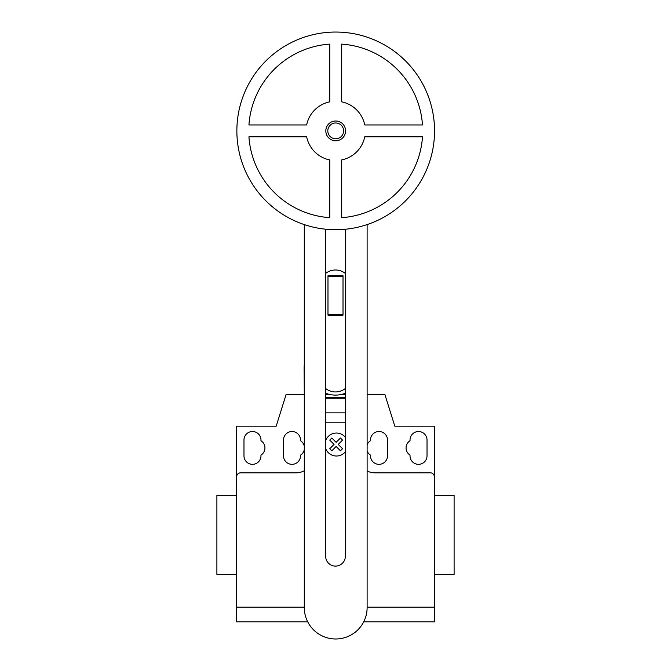 <?xml version="1.0" encoding="UTF-8"?>
<svg xmlns="http://www.w3.org/2000/svg" width="671" height="671" viewBox="0 0 671 671"><rect width="100%" height="100%" fill="white"/><g stroke="black" fill="none" stroke-linecap="round" stroke-linejoin="round"><path stroke-width="1.01" d="M345.59 130.887A9.88 9.88 0 0 1 335.71 140.776A9.88 9.88 0 0 1 325.821 130.887A9.88 9.88 0 0 1 335.71 121.006A9.88 9.88 0 0 1 345.59 130.887M343.611 130.887A7.909 7.909 0 0 1 335.71 138.796A7.909 7.909 0 0 1 327.8 130.887A7.909 7.909 0 0 1 335.71 122.978A7.909 7.909 0 0 1 343.611 130.887M434.548 130.887A98.838 98.838 0 0 1 335.71 229.725A98.838 98.838 0 0 1 236.863 130.887A98.838 98.838 0 0 1 335.71 32.049A98.838 98.838 0 0 1 434.548 130.887M341.64 159.941A29.65 29.65 0 0 0 364.756 136.817L422.487 136.817A86.978 86.978 0 0 1 341.64 217.664L341.64 159.941M329.771 217.664A86.978 86.978 0 0 1 248.933 136.817L306.655 136.817A29.65 29.65 0 0 0 329.771 159.941L329.771 217.664M306.655 124.957L248.933 124.957A86.978 86.978 0 0 1 329.771 44.11L329.771 101.833A29.65 29.65 0 0 0 306.655 124.957M364.756 124.957A29.65 29.65 0 0 0 341.64 101.833L341.64 44.11A86.978 86.978 0 0 1 422.487 124.957L364.756 124.957M343.015 314.33L343.015 275.731L327.985 275.731L327.985 315.16L343.015 315.16L343.015 314.33L327.985 314.33M343.015 276.553L327.985 276.553M345.355 388.492A15.81 15.81 0 0 1 325.645 388.492M325.645 273.433A15.81 15.81 0 0 1 345.355 273.433M325.645 229.214L325.645 556.242A9.855 9.855 0 0 0 335.5 566.098A9.855 9.855 0 0 0 345.355 556.242L345.355 229.256M367.121 224.609L367.121 607.574A31.411 31.411 0 0 1 335.71 638.985A31.411 31.411 0 0 1 304.29 607.574L304.29 224.609M325.645 393.231A26.882 26.882 0 0 0 345.355 393.231M304.29 394.548L304.114 368.22A31.386 31.386 0 0 1 304.29 364.839M345.355 394.548L340.91 394.548M330.09 394.548L325.645 394.548M434.338 580.373L434.338 574.443L454.108 574.443L454.108 495.366L434.338 495.366L434.338 469.666M236.662 574.443L216.892 574.443L216.892 495.366L236.662 495.366M243.976 440.017A8.497 8.497 0 0 1 252.472 431.52A8.497 8.497 0 0 1 260.977 440.017L260.977 440.738A8.497 8.497 0 0 1 260.977 455.106L260.977 455.827A8.497 8.497 0 0 1 252.472 464.332A8.497 8.497 0 0 1 243.976 455.827L243.976 440.017M427.024 440.017L427.024 455.827A8.497 8.497 0 0 1 418.528 464.332A8.497 8.497 0 0 1 410.023 455.827L410.023 455.106A8.497 8.497 0 0 1 410.023 440.738L410.023 440.017A8.497 8.497 0 0 1 418.528 431.52A8.497 8.497 0 0 1 427.024 440.017M363.674 621.883L434.338 621.883L434.338 426.177L394.808 426.177L384.919 394.548L367.121 394.548M434.338 476.787A3.951 3.951 0 0 0 430.388 472.829L375.039 472.829A17.79 17.79 0 0 1 367.121 470.975M345.355 398.255L325.645 398.255M325.645 397.316L345.355 397.316L325.645 397.316M345.355 422.176L325.645 422.176M304.114 394.548L286.081 394.548L276.192 426.177L236.662 426.177L236.662 476.787A3.951 3.951 0 0 1 240.612 472.829L295.961 472.829A17.79 17.79 0 0 0 304.29 470.765M304.29 446.232A8.497 8.497 0 0 0 300.507 440.738L300.507 440.017A8.497 8.497 0 0 0 292.011 431.52A8.497 8.497 0 0 0 283.506 440.017L283.506 455.827A8.497 8.497 0 0 0 292.011 464.332A8.497 8.497 0 0 0 300.507 455.827L300.507 455.106A8.497 8.497 0 0 0 304.29 449.62M367.121 451.013A8.497 8.497 0 0 0 370.493 455.106L370.493 455.827A8.497 8.497 0 0 0 378.989 464.332A8.497 8.497 0 0 0 387.494 455.827L387.494 440.017A8.497 8.497 0 0 0 378.989 431.52A8.497 8.497 0 0 0 370.493 440.017L370.493 440.738A8.497 8.497 0 0 0 367.121 444.831M236.662 476.787L236.662 621.883L307.737 621.883M434.338 607.129L367.121 607.129M304.29 607.129L236.662 607.129M342.52 448.714L340.432 450.803L336.129 446.5L331.835 450.803L329.746 448.714L334.049 444.412L329.746 440.109L331.835 438.02L336.129 442.323L340.432 438.02L342.52 440.109L338.226 444.412L342.52 448.714M345.355 437.291A11.482 11.482 0 0 0 325.645 440.604M325.645 448.446A11.482 11.482 0 0 0 345.355 451.768M345.355 412.85L325.645 412.85"/></g></svg>
